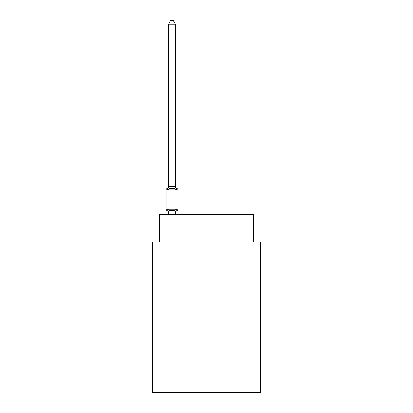 <?xml version="1.0" encoding="UTF-8"?>
<svg xmlns="http://www.w3.org/2000/svg" width="413" height="413" viewBox="0 0 413 413"><rect width="100%" height="100%" fill="white"/><g stroke="black" fill="none" stroke-linecap="round" stroke-linejoin="round"><path stroke-width="0.62" d="M260.329 392.35L260.329 241.904L253.427 241.904L253.427 214.301L159.573 214.301L159.573 241.904L152.671 241.904L152.671 392.35L260.329 392.35M177.151 210.501L176.31 209.53L177.151 210.501L176.31 209.53L177.151 210.501L176.31 209.53L177.151 210.501L176.31 209.53L177.151 210.501L176.31 209.53L177.151 210.501L176.31 209.53L177.151 210.501L176.31 209.53L177.151 210.501L176.31 209.53L177.151 210.501L176.31 209.53L177.151 210.501L176.31 209.53L177.151 210.501L176.31 209.53L177.151 210.501L176.31 209.53L177.151 210.501L176.31 209.53L177.151 210.501L176.31 209.53L177.151 210.501L176.31 209.53L177.151 210.501L176.31 209.53L177.151 210.501L176.31 209.53L177.151 210.501L176.31 209.53L177.151 210.501L176.31 209.53L177.151 210.501L176.31 209.53L177.151 210.501L176.31 209.53L177.151 210.501L176.31 209.53L177.151 210.501L176.31 209.53L177.151 210.501L176.31 209.53L177.151 210.501L176.31 209.53L177.151 210.501L176.31 209.53L177.151 210.501L176.31 209.53L175.391 212.969L168.597 212.969L167.683 209.53L166.837 210.501A1.378 1.378 0 0 1 166.057 209.262A1.378 1.378 0 0 0 166.837 210.501L167.683 209.53L166.837 210.501A1.378 1.378 0 0 1 166.057 209.262A1.378 1.378 0 0 0 166.837 210.501L167.683 209.53L166.837 210.501A1.378 1.378 0 0 1 166.057 209.262A1.378 1.378 0 0 0 166.837 210.501A1.378 1.378 0 0 1 166.057 209.262A1.378 1.378 0 0 0 166.837 210.501A1.378 1.378 0 0 1 166.057 209.262A1.378 1.378 0 0 0 166.837 210.501A1.378 1.378 0 0 1 166.057 209.262A1.378 1.378 0 0 0 166.837 210.501A1.378 1.378 0 0 1 166.057 209.262A1.378 1.378 0 0 0 166.837 210.501A1.378 1.378 0 0 1 166.057 209.262A1.378 1.378 0 0 0 166.837 210.501A1.378 1.378 0 0 1 166.057 209.262A1.378 1.378 0 0 0 166.837 210.501A1.378 1.378 0 0 1 166.057 209.262A1.378 1.378 0 0 0 166.837 210.501A1.378 1.378 0 0 1 166.057 209.262A1.378 1.378 0 0 0 166.837 210.501A1.378 1.378 0 0 1 166.057 209.262A1.378 1.378 0 0 0 166.837 210.501A1.378 1.378 0 0 1 166.057 209.262A1.378 1.378 0 0 0 166.837 210.501A1.378 1.378 0 0 1 166.057 209.262A1.378 1.378 0 0 0 166.837 210.501A1.378 1.378 0 0 1 166.057 209.262A1.378 1.378 0 0 0 166.837 210.501A1.378 1.378 0 0 1 166.057 209.262A1.378 1.378 0 0 0 166.837 210.501A1.378 1.378 0 0 1 166.057 209.262A1.378 1.378 0 0 0 166.837 210.501A1.378 1.378 0 0 1 166.057 209.262A1.378 1.378 0 0 0 166.837 210.501A1.378 1.378 0 0 1 166.057 209.262A1.378 1.378 0 0 0 166.837 210.501A1.378 1.378 0 0 1 166.057 209.262A1.378 1.378 0 0 0 166.837 210.501A1.378 1.378 0 0 1 166.057 209.262A1.378 1.378 0 0 0 166.837 210.501L167.683 209.53L166.837 210.501A1.378 1.378 0 0 1 166.057 209.262A1.378 1.378 0 0 0 166.837 210.501L167.683 209.53L166.837 210.501A1.378 1.378 0 0 1 166.057 209.262A1.378 1.378 0 0 0 166.837 210.501L167.683 209.53L166.837 210.501A1.378 1.378 0 0 1 166.057 209.262A1.378 1.378 0 0 0 166.837 210.501L167.683 209.53L166.837 210.501A1.378 1.378 0 0 1 166.057 209.262A1.378 1.378 0 0 0 166.837 210.501L167.683 209.53L166.837 210.501A1.378 1.378 0 0 1 166.057 209.262A1.378 1.378 0 0 0 166.837 210.501L167.683 209.53L166.837 210.501A1.378 1.378 0 0 1 166.057 209.262A1.378 1.378 0 0 0 166.837 210.501L167.683 209.53L166.837 210.501A1.378 1.378 0 0 1 166.057 209.262A1.378 1.378 0 0 0 166.837 210.501L167.683 209.53L166.837 210.501A1.378 1.378 0 0 1 166.057 209.262A1.378 1.378 0 0 0 166.837 210.501L167.683 209.53L166.837 210.501A1.378 1.378 0 0 1 166.057 209.262A1.378 1.378 0 0 0 166.837 210.501L167.683 209.53L166.837 210.501A1.378 1.378 0 0 1 166.057 209.262A1.378 1.378 0 0 0 166.837 210.501L167.683 209.53L166.837 210.501A1.378 1.378 0 0 1 166.057 209.262A1.378 1.378 0 0 0 166.837 210.501L167.683 209.53L166.837 210.501A1.378 1.378 0 0 1 166.057 209.262A1.378 1.378 0 0 0 166.837 210.501L167.683 209.53L166.837 210.501A1.378 1.378 0 0 1 166.057 209.262A1.378 1.378 0 0 0 166.837 210.501L167.683 209.53L166.837 210.501A1.378 1.378 0 0 1 166.057 209.262A1.378 1.378 0 0 0 166.837 210.501L167.683 209.53L166.837 210.501A1.378 1.378 0 0 1 166.057 209.262A1.378 1.378 0 0 0 166.837 210.501L167.683 209.53L166.837 210.501A1.378 1.378 0 0 1 166.057 209.262A1.378 1.378 0 0 0 166.837 210.501L167.683 209.53L166.837 210.501A1.378 1.378 0 0 1 166.057 209.262A1.378 1.378 0 0 0 166.837 210.501L167.683 209.53L166.837 210.501A1.378 1.378 0 0 1 166.057 209.262A1.378 1.378 0 0 0 166.837 210.501L167.683 209.53L166.837 210.501A1.378 1.378 0 0 1 166.057 209.262A1.378 1.378 0 0 0 166.837 210.501L167.683 209.53L166.837 210.501A1.378 1.378 0 0 1 166.057 209.262A1.378 1.378 0 0 0 166.837 210.501L167.683 209.53L166.837 210.501A1.378 1.378 0 0 1 166.057 209.262A1.378 1.378 0 0 0 166.837 210.501L167.683 209.53L166.837 210.501A1.378 1.378 0 0 1 166.057 209.262A1.378 1.378 0 0 0 166.837 210.501L167.683 209.53L166.837 210.501A1.378 1.378 0 0 1 166.057 209.262A1.378 1.378 0 0 0 166.837 210.501L167.683 209.53L166.837 210.501A1.378 1.378 0 0 1 166.057 209.262A1.378 1.378 0 0 0 166.837 210.501L167.683 209.53L166.837 210.501A1.378 1.378 0 0 1 166.057 209.262A1.378 1.378 0 0 0 166.837 210.501L167.683 209.53L166.837 210.501A1.378 1.378 0 0 1 166.057 209.262A1.378 1.378 0 0 0 166.837 210.501L167.683 209.53L166.837 210.501A1.378 1.378 0 0 1 166.057 209.262A1.378 1.378 0 0 0 166.837 210.501L167.683 209.53L166.837 210.501A1.378 1.378 0 0 1 166.057 209.262A1.378 1.378 0 0 0 166.837 210.501L167.683 209.53L166.837 210.501A1.378 1.378 0 0 1 166.057 209.262A1.378 1.378 0 0 0 166.837 210.501L167.683 209.53L166.837 210.501A1.378 1.378 0 0 1 166.057 209.262A1.378 1.378 0 0 0 166.837 210.501L167.683 209.53L166.837 210.501A1.378 1.378 0 0 1 166.057 209.262A1.378 1.378 0 0 0 166.837 210.501L167.683 209.53L166.837 210.501A1.378 1.378 0 0 1 166.057 209.262A1.378 1.378 0 0 0 166.837 210.501L167.683 209.53L166.837 210.501A1.378 1.378 0 0 1 166.057 209.262A1.378 1.378 0 0 0 166.837 210.501L167.683 209.53L166.837 210.501A1.378 1.378 0 0 1 166.057 209.262A1.378 1.378 0 0 0 166.837 210.501L167.683 209.53L166.837 210.501L167.683 209.53L166.837 210.501L167.683 209.53L166.837 210.501L167.683 209.53L166.837 210.501L167.683 209.53L166.837 210.501L167.683 209.53L166.837 210.501L167.683 209.53L166.837 210.501L167.683 209.53L166.837 210.501L167.683 209.53L166.837 210.501L167.683 209.53L169.407 210.418L171.994 210.558L174.58 210.418L176.31 209.53L177.151 210.501A1.378 1.378 0 0 0 177.931 209.262A1.378 1.378 0 0 1 177.151 210.501L176.759 210.31L177.151 210.501A1.378 1.378 0 0 0 177.931 209.262A1.378 1.378 0 0 1 177.151 210.501A1.378 1.378 0 0 0 177.931 209.262A1.378 1.378 0 0 1 177.151 210.501L176.759 210.31L177.151 210.501A1.378 1.378 0 0 0 177.931 209.262A1.378 1.378 0 0 1 177.151 210.501A1.378 1.378 0 0 0 177.931 209.262A1.378 1.378 0 0 1 177.151 210.501L176.759 210.31L177.151 210.501A1.378 1.378 0 0 0 177.931 209.262A1.378 1.378 0 0 1 177.151 210.501A1.378 1.378 0 0 0 177.931 209.262A1.378 1.378 0 0 1 177.151 210.501L176.759 210.31L177.151 210.501A1.378 1.378 0 0 0 177.931 209.262A1.378 1.378 0 0 1 177.151 210.501A1.378 1.378 0 0 0 177.931 209.262A1.378 1.378 0 0 1 177.151 210.501L176.759 210.31L177.151 210.501A1.378 1.378 0 0 0 177.931 209.262A1.378 1.378 0 0 1 177.151 210.501A1.378 1.378 0 0 0 177.931 209.262A1.378 1.378 0 0 1 177.151 210.501L176.759 210.31L177.151 210.501A1.378 1.378 0 0 0 177.931 209.262A1.378 1.378 0 0 1 177.151 210.501A1.378 1.378 0 0 0 177.931 209.262A1.378 1.378 0 0 1 177.151 210.501L176.759 210.31L177.151 210.501A1.378 1.378 0 0 0 177.931 209.262A1.378 1.378 0 0 1 177.151 210.501A1.378 1.378 0 0 0 177.931 209.262A1.378 1.378 0 0 1 177.151 210.501L176.759 210.31L177.151 210.501A1.378 1.378 0 0 0 177.931 209.262A1.378 1.378 0 0 1 177.151 210.501A1.378 1.378 0 0 0 177.931 209.262A1.378 1.378 0 0 1 177.151 210.501L176.759 210.31L177.151 210.501A1.378 1.378 0 0 0 177.931 209.262A1.378 1.378 0 0 1 177.151 210.501A1.378 1.378 0 0 0 177.931 209.262A1.378 1.378 0 0 1 177.151 210.501L176.759 210.31L177.151 210.501A1.378 1.378 0 0 0 177.931 209.262A1.378 1.378 0 0 1 177.151 210.501A1.378 1.378 0 0 0 177.931 209.262A1.378 1.378 0 0 1 177.151 210.501L176.759 210.31L177.151 210.501A1.378 1.378 0 0 0 177.931 209.262A1.378 1.378 0 0 1 177.151 210.501A1.378 1.378 0 0 0 177.931 209.262A1.378 1.378 0 0 1 177.151 210.501L176.759 210.31L177.151 210.501A1.378 1.378 0 0 0 177.931 209.262A1.378 1.378 0 0 1 177.151 210.501A1.378 1.378 0 0 0 177.931 209.262A1.378 1.378 0 0 1 177.151 210.501L176.759 210.31L177.151 210.501A1.378 1.378 0 0 0 177.931 209.262A1.378 1.378 0 0 1 177.151 210.501A1.378 1.378 0 0 0 177.931 209.262A1.378 1.378 0 0 1 177.151 210.501L176.759 210.31L177.151 210.501A1.378 1.378 0 0 0 177.931 209.262A1.378 1.378 0 0 1 177.151 210.501A1.378 1.378 0 0 0 177.931 209.262A1.378 1.378 0 0 1 177.151 210.501L176.759 210.31L177.151 210.501A1.378 1.378 0 0 0 177.931 209.262A1.378 1.378 0 0 1 177.151 210.501A1.378 1.378 0 0 0 177.931 209.262A1.378 1.378 0 0 1 177.151 210.501L176.759 210.31L177.151 210.501A1.378 1.378 0 0 0 177.931 209.262A1.378 1.378 0 0 1 177.151 210.501A1.378 1.378 0 0 0 177.931 209.262A1.378 1.378 0 0 1 177.151 210.501L176.759 210.31L177.151 210.501A1.378 1.378 0 0 0 177.931 209.262A1.378 1.378 0 0 1 177.151 210.501A1.378 1.378 0 0 0 177.931 209.262A1.378 1.378 0 0 1 177.151 210.501L176.759 210.31L177.151 210.501A1.378 1.378 0 0 0 177.931 209.262A1.378 1.378 0 0 1 177.151 210.501A1.378 1.378 0 0 0 177.931 209.262A1.378 1.378 0 0 1 177.151 210.501L176.759 210.31L177.151 210.501A1.378 1.378 0 0 0 177.931 209.262A1.378 1.378 0 0 1 177.151 210.501A1.378 1.378 0 0 0 177.931 209.262A1.378 1.378 0 0 1 177.151 210.501L176.759 210.31L177.151 210.501A1.378 1.378 0 0 0 177.931 209.262A1.378 1.378 0 0 1 177.151 210.501A1.378 1.378 0 0 0 177.931 209.262A1.378 1.378 0 0 1 177.151 210.501L176.759 210.31L177.151 210.501A1.378 1.378 0 0 0 177.931 209.262A1.378 1.378 0 0 1 177.151 210.501A1.378 1.378 0 0 0 177.931 209.262A1.378 1.378 0 0 1 177.151 210.501L176.759 210.31L177.151 210.501A1.378 1.378 0 0 0 177.931 209.262A1.378 1.378 0 0 1 177.151 210.501A1.378 1.378 0 0 0 177.931 209.262A1.378 1.378 0 0 1 177.151 210.501L176.759 210.31L177.151 210.501A1.378 1.378 0 0 0 177.931 209.262A1.378 1.378 0 0 1 177.151 210.501A1.378 1.378 0 0 0 177.931 209.262A1.378 1.378 0 0 1 177.151 210.501L176.759 210.31L177.151 210.501A1.378 1.378 0 0 0 177.931 209.262A1.378 1.378 0 0 1 177.151 210.501A1.378 1.378 0 0 0 177.931 209.262A1.378 1.378 0 0 1 177.151 210.501L176.759 210.31L177.151 210.501A1.378 1.378 0 0 0 177.931 209.262A1.378 1.378 0 0 1 177.151 210.501A1.378 1.378 0 0 0 177.931 209.262A1.378 1.378 0 0 1 177.151 210.501L176.759 210.31L177.151 210.501A1.378 1.378 0 0 0 177.931 209.262A1.378 1.378 0 0 1 177.151 210.501A1.378 1.378 0 0 0 177.931 209.262A1.378 1.378 0 0 1 177.151 210.501L176.759 210.31L177.151 210.501A1.378 1.378 0 0 0 177.931 209.262A1.378 1.378 0 0 1 177.151 210.501A1.378 1.378 0 0 0 177.931 209.262A1.378 1.378 0 0 1 177.151 210.501L176.31 209.53L177.151 210.501A3.036 3.036 0 0 0 175.442 213.232M175.442 24.238L168.545 24.238L170.615 20.65L173.372 20.65L175.442 24.238L175.442 186.371L176.31 189.665L177.151 188.695L176.31 189.665L177.151 188.695L176.31 189.665L177.151 188.695L176.31 189.665L177.151 188.695L176.31 189.665L177.151 188.695L176.31 189.665L177.151 188.695L176.31 189.665L177.151 188.695L176.31 189.665L177.151 188.695L176.31 189.665L177.151 188.695L176.31 189.665L177.151 188.695L176.31 189.665L174.58 188.777L171.994 188.643L169.407 188.777L167.683 189.665L166.837 188.695A1.378 1.378 0 0 0 166.057 189.939A1.378 1.378 0 0 1 166.837 188.695L167.229 188.886L166.837 188.695A1.378 1.378 0 0 0 166.057 189.939A1.378 1.378 0 0 1 166.837 188.695A1.378 1.378 0 0 0 166.057 189.939A1.378 1.378 0 0 1 166.837 188.695L167.229 188.886L166.837 188.695A1.378 1.378 0 0 0 166.057 189.939A1.378 1.378 0 0 1 166.837 188.695A1.378 1.378 0 0 0 166.057 189.939A1.378 1.378 0 0 1 166.837 188.695L167.229 188.886L166.837 188.695A1.378 1.378 0 0 0 166.057 189.939A1.378 1.378 0 0 1 166.837 188.695A1.378 1.378 0 0 0 166.057 189.939A1.378 1.378 0 0 1 166.837 188.695L167.229 188.886L166.837 188.695A1.378 1.378 0 0 0 166.057 189.939A1.378 1.378 0 0 1 166.837 188.695A1.378 1.378 0 0 0 166.057 189.939A1.378 1.378 0 0 1 166.837 188.695L167.229 188.886L166.837 188.695A1.378 1.378 0 0 0 166.057 189.939A1.378 1.378 0 0 1 166.837 188.695A1.378 1.378 0 0 0 166.057 189.939A1.378 1.378 0 0 1 166.837 188.695L167.229 188.886L166.837 188.695A1.378 1.378 0 0 0 166.057 189.939A1.378 1.378 0 0 1 166.837 188.695A1.378 1.378 0 0 0 166.057 189.939A1.378 1.378 0 0 1 166.837 188.695L167.229 188.886L166.837 188.695A1.378 1.378 0 0 0 166.057 189.939A1.378 1.378 0 0 1 166.837 188.695A1.378 1.378 0 0 0 166.057 189.939A1.378 1.378 0 0 1 166.837 188.695L167.229 188.886L166.837 188.695A1.378 1.378 0 0 0 166.057 189.939A1.378 1.378 0 0 1 166.837 188.695A1.378 1.378 0 0 0 166.057 189.939A1.378 1.378 0 0 1 166.837 188.695L167.229 188.886L166.837 188.695A1.378 1.378 0 0 0 166.057 189.939A1.378 1.378 0 0 1 166.837 188.695A1.378 1.378 0 0 0 166.057 189.939A1.378 1.378 0 0 1 166.837 188.695L167.229 188.886L166.837 188.695A1.378 1.378 0 0 0 166.057 189.939A1.378 1.378 0 0 1 166.837 188.695A1.378 1.378 0 0 0 166.057 189.939A1.378 1.378 0 0 1 166.837 188.695L167.229 188.886L166.837 188.695A1.378 1.378 0 0 0 166.057 189.939A1.378 1.378 0 0 1 166.837 188.695A1.378 1.378 0 0 0 166.057 189.939A1.378 1.378 0 0 1 166.837 188.695L167.229 188.886L166.837 188.695A1.378 1.378 0 0 0 166.057 189.939A1.378 1.378 0 0 1 166.837 188.695A1.378 1.378 0 0 0 166.057 189.939A1.378 1.378 0 0 1 166.837 188.695L167.229 188.886L166.837 188.695A1.378 1.378 0 0 0 166.057 189.939A1.378 1.378 0 0 1 166.837 188.695A1.378 1.378 0 0 0 166.057 189.939A1.378 1.378 0 0 1 166.837 188.695L167.229 188.886L166.837 188.695A1.378 1.378 0 0 0 166.057 189.939A1.378 1.378 0 0 1 166.837 188.695A1.378 1.378 0 0 0 166.057 189.939A1.378 1.378 0 0 1 166.837 188.695L167.229 188.886L166.837 188.695A1.378 1.378 0 0 0 166.057 189.939A1.378 1.378 0 0 1 166.837 188.695A1.378 1.378 0 0 0 166.057 189.939A1.378 1.378 0 0 1 166.837 188.695L167.229 188.886L166.837 188.695A1.378 1.378 0 0 0 166.057 189.939A1.378 1.378 0 0 1 166.837 188.695A1.378 1.378 0 0 0 166.057 189.939A1.378 1.378 0 0 1 166.837 188.695L167.229 188.886L166.837 188.695A1.378 1.378 0 0 0 166.057 189.939A1.378 1.378 0 0 1 166.837 188.695A1.378 1.378 0 0 0 166.057 189.939A1.378 1.378 0 0 1 166.837 188.695L167.229 188.886L166.837 188.695A1.378 1.378 0 0 0 166.057 189.939A1.378 1.378 0 0 1 166.837 188.695A1.378 1.378 0 0 0 166.057 189.939A1.378 1.378 0 0 1 166.837 188.695L167.229 188.886L166.837 188.695A1.378 1.378 0 0 0 166.057 189.939A1.378 1.378 0 0 1 166.837 188.695A1.378 1.378 0 0 0 166.057 189.939A1.378 1.378 0 0 1 166.837 188.695L167.229 188.886L166.837 188.695A1.378 1.378 0 0 0 166.057 189.939A1.378 1.378 0 0 1 166.837 188.695A1.378 1.378 0 0 0 166.057 189.939A1.378 1.378 0 0 1 166.837 188.695L167.229 188.886L166.837 188.695A1.378 1.378 0 0 0 166.057 189.939A1.378 1.378 0 0 1 166.837 188.695A1.378 1.378 0 0 0 166.057 189.939A1.378 1.378 0 0 1 166.837 188.695L167.229 188.886L166.837 188.695A1.378 1.378 0 0 0 166.057 189.939A1.378 1.378 0 0 1 166.837 188.695A1.378 1.378 0 0 0 166.057 189.939A1.378 1.378 0 0 1 166.837 188.695L167.229 188.886L166.837 188.695A1.378 1.378 0 0 0 166.057 189.939A1.378 1.378 0 0 1 166.837 188.695A1.378 1.378 0 0 0 166.057 189.939A1.378 1.378 0 0 1 166.837 188.695L167.229 188.886L166.837 188.695A1.378 1.378 0 0 0 166.057 189.939A1.378 1.378 0 0 1 166.837 188.695A1.378 1.378 0 0 0 166.057 189.939A1.378 1.378 0 0 1 166.837 188.695L167.229 188.886L166.837 188.695A1.378 1.378 0 0 0 166.057 189.939A1.378 1.378 0 0 1 166.837 188.695A1.378 1.378 0 0 0 166.057 189.939A1.378 1.378 0 0 1 166.837 188.695L167.229 188.886L166.837 188.695A1.378 1.378 0 0 0 166.057 189.939A1.378 1.378 0 0 1 166.837 188.695A1.378 1.378 0 0 0 166.057 189.939A1.378 1.378 0 0 1 166.837 188.695L167.229 188.886L166.837 188.695A1.378 1.378 0 0 0 166.057 189.939A1.378 1.378 0 0 1 166.837 188.695A1.378 1.378 0 0 0 166.057 189.939A1.378 1.378 0 0 1 166.837 188.695L167.683 189.665L166.837 188.695A3.036 3.036 0 0 0 168.545 185.964M175.442 186.371L175.442 185.964L175.442 186.371M175.442 212.824L175.768 211.198M168.545 24.238L168.545 186.371L167.683 189.665L166.837 188.695M177.931 189.939L177.931 209.262L177.931 189.939L177.931 209.262L177.931 189.939L177.931 209.262L177.931 189.939L177.931 209.262L177.931 189.939L177.931 209.262L177.931 189.939L177.931 209.262L177.931 189.939L177.931 209.262L177.931 189.939L177.931 209.262L177.931 189.939L177.931 209.262L177.931 189.939L177.931 209.262L177.931 189.939L177.931 209.262L177.931 189.939L177.931 209.262L177.931 189.939L177.931 209.262L177.931 189.939L177.931 209.262L177.931 189.939L177.931 209.262L177.931 189.939L177.931 209.262L177.931 189.939L177.931 209.262L177.931 189.939L177.931 209.262L177.931 189.939L177.931 209.262L177.931 189.939L177.931 209.262L177.931 189.939L177.931 209.262L177.931 189.939L177.931 209.262L177.931 189.939L177.931 209.262L177.931 189.939L177.931 209.262L177.931 189.939L177.931 209.262L177.931 189.939L177.931 209.262L177.931 189.939L177.931 209.262L177.931 189.939L177.931 209.262L177.931 189.939L177.931 209.262L177.931 189.939L177.931 209.262L177.931 189.939L177.931 209.262L177.931 189.939L177.931 209.262L177.931 189.939L177.931 209.262L177.931 189.939L177.931 209.262L177.931 189.939L177.931 209.262L177.931 189.939L177.931 209.262L177.931 189.939L177.931 209.262L177.931 189.939L177.931 209.262L177.931 189.939L177.931 209.262L177.931 189.939L177.931 209.262L177.931 189.939L177.931 209.262L177.931 189.939L177.931 209.262L177.931 189.939L177.931 209.262L177.931 189.939L177.931 209.262L177.931 189.939L177.931 209.262L177.931 189.939L177.931 209.262L177.931 189.939L177.931 209.262L166.057 209.262L166.057 189.939L177.931 189.939A1.378 1.378 0 0 0 177.151 188.695L176.31 189.665M168.545 213.232L168.545 212.824L168.545 213.232A3.036 3.036 0 0 0 166.837 210.501M168.545 186.248L175.442 186.248M175.442 214.301L175.442 212.948M168.545 214.301L168.545 212.948M175.442 185.964A3.036 3.036 0 0 0 177.151 188.695M169.407 210.418L168.597 212.969M174.58 210.418L175.391 212.969M168.597 186.232L169.407 188.777M175.391 186.232L174.58 188.777"/></g></svg>
